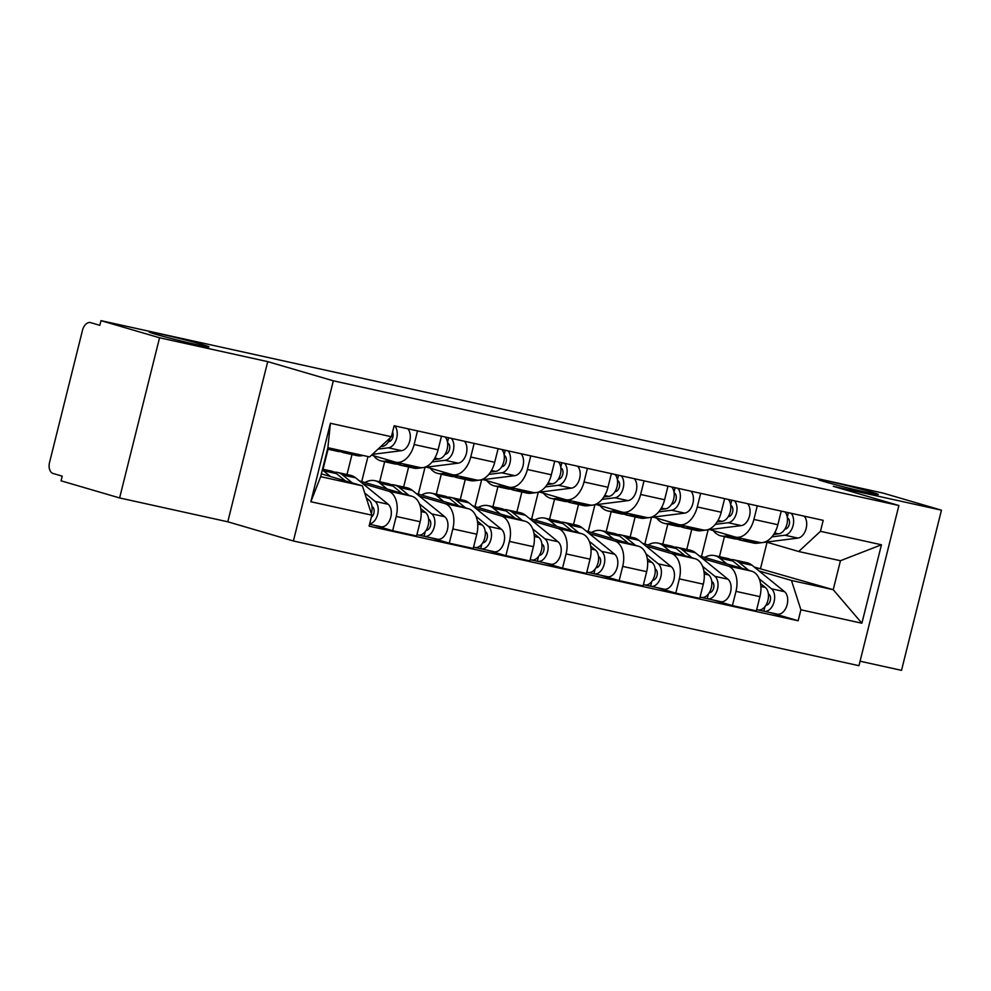 <?xml version="1.0" encoding="UTF-8"?>
<svg xmlns="http://www.w3.org/2000/svg" width="991" height="991" viewBox="0 0 991 991"><rect width="100%" height="100%" fill="white"/><g stroke="black" fill="none" stroke-linecap="round" stroke-linejoin="round"><path stroke-width="1.49" d="M825.181 481.886A30.82 1.016 -166 0 1 818.504 479.557A30.82 1.016 -166 0 1 838.535 483.558A30.82 1.016 -166 0 1 871.634 492.131A30.82 1.016 -166 0 1 878.311 494.472A30.82 1.016 -166 0 1 858.28 490.471A30.82 1.016 -166 0 1 825.181 481.886M155.81 334.301A30.82 1.016 -166 0 1 149.133 331.96A30.82 1.016 -166 0 1 169.164 335.961A30.82 1.016 -166 0 1 202.263 344.546A30.82 1.016 -166 0 1 208.94 346.875A30.82 1.016 -166 0 1 188.909 342.874A30.82 1.016 -166 0 1 155.81 334.301M860.064 661.22L901.513 670.35L941.45 510.179L882.894 493.047L100.995 320.65L159.551 337.77L119.614 497.953L227.781 521.799L293.398 540.987L858.949 665.692L898.887 505.509L333.335 380.817L267.719 361.628L159.551 337.77M119.614 497.953L61.058 480.821L62.222 476.151L53.105 473.487A9.625 6.119 -77.6 0 1 49.55 462.425L82.501 330.263A9.625 6.119 -77.6 0 1 90.454 322.583L90.714 322.645A9.625 6.119 -77.6 0 0 90.454 322.583M941.45 510.179L833.282 486.321L898.887 505.509M90.714 322.645L99.831 325.321L100.995 320.65M362.756 483.62L388.014 491.003A22.149 14.085 102.4 0 1 396.202 516.447L392.647 530.693L416.604 535.97L420.159 521.724A22.149 14.085 -77.6 0 0 411.971 496.28L359.448 480.92M328.033 449.233L323.041 469.263M395.818 462.202L419.775 467.479A22.149 14.085 -77.6 0 0 438.084 449.815L414.127 444.525A22.149 14.085 102.4 0 1 395.818 462.202A22.149 14.085 102.4 0 1 395.236 462.054L371.551 455.129M414.127 444.525L417.521 430.912M373.892 525.205L392.647 530.693M438.084 449.815L441.478 436.189M346.999 474.54L351.991 454.51M419.391 496.107L444.649 503.49A22.149 14.085 102.4 0 1 452.825 528.934L449.27 543.179L473.227 548.457L476.782 534.211A22.149 14.085 -77.6 0 0 468.607 508.767L416.071 493.407M384.669 461.719L379.664 481.75M474.156 443.398L470.75 457.012A22.149 14.085 102.4 0 1 452.453 474.689A22.149 14.085 102.4 0 1 451.859 474.54L426.663 467.17M361.715 481.589L367.958 456.541M430.528 537.692L449.27 543.179M452.453 474.689L476.411 479.966A22.149 14.085 -77.6 0 0 494.707 462.301L498.114 448.675M403.622 487.027L408.626 466.996M476.014 508.594L501.273 515.977A22.149 14.085 102.4 0 1 509.448 541.42L505.905 555.654L529.863 560.943L533.406 546.698A22.149 14.085 -77.6 0 0 525.23 521.254L472.707 505.893M441.292 474.206L436.3 494.236M530.78 455.872L527.385 469.499A22.149 14.085 102.4 0 1 509.077 487.176A22.149 14.085 102.4 0 1 508.494 487.027L483.286 479.656M418.338 494.075L425.003 467.38M487.151 550.178L505.905 555.654M509.077 487.176L533.034 492.453A22.149 14.085 -77.6 0 0 551.343 474.788L554.737 461.162M460.258 499.514L465.25 479.483M532.65 521.08L557.896 528.463A22.149 14.085 102.4 0 1 566.084 553.907L562.529 568.14L586.486 573.43L590.041 559.184A22.149 14.085 -77.6 0 0 581.853 533.74L529.33 518.38M497.916 486.692L492.923 506.711M587.403 468.359L584.009 481.985A22.149 14.085 102.4 0 1 565.7 499.662A22.149 14.085 102.4 0 1 565.118 499.514L539.922 492.143M474.974 506.562L481.626 479.867M543.774 562.665L562.529 568.14M565.7 499.662L589.67 504.939A22.149 14.085 -77.6 0 0 607.966 487.262L611.36 473.648M516.881 512L521.873 491.97M589.273 533.567L614.531 540.95A22.149 14.085 102.4 0 1 622.707 566.394L619.152 580.627L643.109 585.916L646.665 571.671A22.149 14.085 -77.6 0 0 638.489 546.227L585.966 530.866M554.551 499.179L549.547 519.197M644.039 480.846L640.632 494.472A22.149 14.085 102.4 0 1 622.336 512.149A22.149 14.085 102.4 0 1 621.753 512L596.545 504.63M531.597 519.049L538.249 492.354M600.41 575.152L619.152 580.627M622.336 512.149L646.293 517.426A22.149 14.085 -77.6 0 0 664.602 499.749L667.996 486.135M573.516 524.487L578.509 504.456M645.897 546.053L671.155 553.436A22.149 14.085 102.4 0 1 679.331 578.88L675.788 593.114L699.745 598.403L703.288 584.157A22.149 14.085 -77.6 0 0 695.112 558.713L642.589 543.353M611.174 511.666L606.182 531.684M700.662 493.332L697.268 506.958A22.149 14.085 102.4 0 1 678.959 524.635A22.149 14.085 102.4 0 1 678.377 524.487L653.18 517.116M588.22 531.535L594.885 504.84M657.033 587.638L675.788 593.114M678.959 524.635L702.916 529.912A22.149 14.085 -77.6 0 0 721.225 512.236L724.619 498.622M630.14 536.973L635.132 516.943M702.532 558.528L727.778 565.923A22.149 14.085 102.4 0 1 735.966 591.367L732.411 605.6L756.368 610.89L759.924 596.644A22.149 14.085 -77.6 0 0 751.748 571.2L699.212 555.84M667.798 524.152L662.806 544.17M757.285 505.819L753.891 519.445A22.149 14.085 102.4 0 1 735.595 537.122A22.149 14.085 102.4 0 1 735 536.961L709.804 529.59M644.856 544.022L651.508 517.327M713.656 600.125L732.411 605.6M735.595 537.122L759.552 542.399A22.149 14.085 -77.6 0 0 777.848 524.722L781.242 511.108M686.763 549.46L691.755 529.429M362.409 485.863L371.836 515.171L310.852 501.731L330.412 423.281L391.395 436.721L369.631 456.913L327.885 447.709L320.663 476.659L362.409 485.863L321.357 473.859M754.25 567.038L833.22 589.682L840.442 560.72L798.696 551.516L820.461 531.325L823.199 520.349L394.133 425.746L391.395 436.721M820.461 531.325L881.445 544.777L861.885 623.228L800.901 609.787L791.475 580.478L833.22 589.682L861.885 623.228M371.836 515.171L369.098 526.147L798.164 620.762L800.901 609.787M293.398 540.987L333.335 380.817M227.781 521.799L267.719 361.628M760.543 568.425L767.059 542.263M759.156 571.014L791.475 580.478M798.696 551.516L766.427 542.077M724.433 536.626L719.441 556.657M770.292 612.611L798.164 620.762M701.479 556.508L708.131 529.813M310.852 501.731L320.663 476.659M330.412 423.281L327.885 447.709M840.442 560.72L881.445 544.777M388.472 441.713L388.918 441.652A5.773 3.679 -77.6 0 0 392.56 438.01A5.773 3.679 -77.6 0 0 392.547 432.064M340.991 451.648A28.888 18.371 -77.6 0 0 343.988 452.751A28.888 18.371 -77.6 0 0 348.114 452.924L350.281 452.652M343.988 452.751L357.057 455.625A28.888 18.371 -77.6 0 0 361.182 455.798L363.35 455.526M378.017 449.134L388.46 447.808A12.041 7.655 -77.6 0 0 396.536 438.74A12.041 7.655 -77.6 0 0 394.715 425.882M372.356 454.386L401.528 450.682A12.041 7.655 -77.6 0 0 409.593 441.614A12.041 7.655 -77.6 0 0 407.784 428.756M327.525 449.121L337.807 451.388A28.888 18.371 -77.6 0 0 341.945 451.562L344.112 451.289M327.612 448.774A28.888 18.371 -77.6 0 0 328.876 448.675L331.044 448.403M380.693 446.644L382.291 446.445A12.041 7.655 -77.6 0 0 390.231 437.799M322.533 469.152L331.279 471.072A28.888 18.371 102.4 0 1 336.445 473.611L345.376 480.883M322.335 469.969A28.888 18.371 102.4 0 1 323.376 470.737L330.499 476.535M366.274 497.878L368.937 500.034A12.041 7.655 102.4 0 1 371.34 513.648M371.972 506.426L372.641 506.958A5.773 3.679 102.4 0 1 374.09 512.087A5.773 3.679 102.4 0 1 371.315 517.228M334.264 472.174A28.888 18.371 102.4 0 1 337.448 472.434A28.888 18.371 102.4 0 1 342.613 474.974L352.4 482.939M337.448 472.434L350.517 475.321A28.888 18.371 102.4 0 1 355.682 477.86L388.175 504.283A12.041 7.655 102.4 0 1 390.417 518.417A12.041 7.655 102.4 0 1 380.829 526.729A12.041 7.655 102.4 0 1 380.519 526.655M364.676 492.923L375.106 501.396A12.041 7.655 102.4 0 1 377.744 514.118A12.041 7.655 102.4 0 1 369.655 523.905M445.108 454.2L445.541 454.138A5.773 3.679 -77.6 0 0 449.617 448.935A5.773 3.679 -77.6 0 0 447.598 442.94M397.614 464.135A28.888 18.371 -77.6 0 0 400.612 465.237A28.888 18.371 -77.6 0 0 404.737 465.411L408.317 464.952M400.612 465.237L413.681 468.111A28.888 18.371 -77.6 0 0 417.806 468.285L458.164 463.169A12.041 7.655 -77.6 0 0 466.228 454.101A12.041 7.655 -77.6 0 0 464.42 441.243M432.138 461.93L445.095 460.295A12.041 7.655 -77.6 0 0 453.16 451.227A12.041 7.655 -77.6 0 0 451.351 438.369M373.595 455.724A28.888 18.371 -77.6 0 0 381.374 460.988L394.443 463.875A28.888 18.371 -77.6 0 0 398.568 464.048L402.135 463.59M381.374 460.988A28.888 18.371 -77.6 0 0 385.499 461.162L390.181 460.567M433.897 459.564L438.926 458.932A12.041 7.655 -77.6 0 0 446.991 449.864A12.041 7.655 -77.6 0 0 445.182 437.006M447.511 442.271L448.638 437.762M501.731 466.687L502.177 466.625A5.773 3.679 -77.6 0 0 506.24 461.422A5.773 3.679 -77.6 0 0 504.233 455.426M454.25 476.621A28.888 18.371 -77.6 0 0 457.235 477.724A28.888 18.371 -77.6 0 0 461.372 477.897L464.94 477.439M457.235 477.724L470.304 480.598A28.888 18.371 -77.6 0 0 474.429 480.771L514.787 475.655A12.041 7.655 -77.6 0 0 522.852 466.588A12.041 7.655 -77.6 0 0 521.043 453.729M488.774 474.416L501.719 472.781A12.041 7.655 -77.6 0 0 509.783 463.714A12.041 7.655 -77.6 0 0 507.974 450.855M430.23 468.21A28.888 18.371 -77.6 0 0 437.997 473.475L451.066 476.361A28.888 18.371 -77.6 0 0 455.191 476.535L458.771 476.076M437.997 473.475A28.888 18.371 -77.6 0 0 442.122 473.648L446.805 473.054M490.52 472.05L495.55 471.419A12.041 7.655 -77.6 0 0 503.614 462.351A12.041 7.655 -77.6 0 0 501.805 449.493M504.134 454.758L505.261 450.248M364.948 482.53A28.888 18.371 102.4 0 1 374.833 480.685L387.902 483.558A28.888 18.371 102.4 0 1 393.068 486.098L402.012 493.369M374.833 480.685A28.888 18.371 102.4 0 1 379.999 483.224L387.134 489.021M420.766 508.631L425.56 512.52A12.041 7.655 102.4 0 1 427.802 526.655A12.041 7.655 102.4 0 1 418.227 534.979A12.041 7.655 102.4 0 1 417.905 534.892M426.576 529.528L427.703 529.863M428.608 518.912L429.264 519.445A5.773 3.679 102.4 0 1 430.428 525.924A5.773 3.679 102.4 0 1 426.142 530.284M390.9 484.661A28.888 18.371 102.4 0 1 394.071 484.921A28.888 18.371 102.4 0 1 399.237 487.461L409.035 495.426M394.071 484.921L407.14 487.807A28.888 18.371 102.4 0 1 412.306 490.347L444.798 516.769A12.041 7.655 102.4 0 1 447.04 530.903A12.041 7.655 102.4 0 1 437.465 539.215A12.041 7.655 102.4 0 1 437.142 539.141M419.428 503.886L431.729 513.883A12.041 7.655 102.4 0 1 433.971 528.017A12.041 7.655 102.4 0 1 424.396 536.342A12.041 7.655 102.4 0 1 424.074 536.255L418.549 535.041M425.238 531.597L424.074 536.255M421.571 495.017A28.888 18.371 102.4 0 1 431.469 493.171L444.538 496.045A28.888 18.371 102.4 0 1 449.691 498.584L458.635 505.856M431.469 493.171A28.888 18.371 102.4 0 1 436.635 495.711L443.757 501.508M477.389 521.117L482.183 525.007A12.041 7.655 102.4 0 1 484.426 539.141A12.041 7.655 102.4 0 1 474.85 547.466A12.041 7.655 102.4 0 1 474.528 547.379M483.199 542.015L484.326 542.35M485.231 531.399L485.887 531.932A5.773 3.679 102.4 0 1 487.064 538.41A5.773 3.679 102.4 0 1 482.778 542.758M447.523 497.148A28.888 18.371 102.4 0 1 450.707 497.408A28.888 18.371 102.4 0 1 455.872 499.947L465.659 507.912M450.707 497.408L463.776 500.294A28.888 18.371 102.4 0 1 468.941 502.833L501.421 529.256A12.041 7.655 102.4 0 1 503.663 543.39A12.041 7.655 102.4 0 1 494.088 551.702A12.041 7.655 102.4 0 1 493.766 551.628M476.064 516.373L488.352 526.37A12.041 7.655 102.4 0 1 490.595 540.504A12.041 7.655 102.4 0 1 481.019 548.828A12.041 7.655 102.4 0 1 480.709 548.741L475.172 547.528M481.861 544.084L480.709 548.741M558.354 479.173L558.8 479.111A5.773 3.679 -77.6 0 0 562.876 473.909A5.773 3.679 -77.6 0 0 560.856 467.913M510.873 489.108A28.888 18.371 -77.6 0 0 513.871 490.211A28.888 18.371 -77.6 0 0 517.996 490.384L521.563 489.926M513.871 490.211L526.939 493.084A28.888 18.371 -77.6 0 0 531.065 493.258L571.411 488.142A12.041 7.655 -77.6 0 0 579.487 479.074A12.041 7.655 -77.6 0 0 577.666 466.216M545.397 486.903L558.354 485.268A12.041 7.655 -77.6 0 0 566.418 476.2A12.041 7.655 -77.6 0 0 564.597 463.342M486.854 480.697A28.888 18.371 -77.6 0 0 494.633 485.962L507.702 488.848A28.888 18.371 -77.6 0 0 511.827 489.021L515.394 488.563M494.633 485.962A28.888 18.371 -77.6 0 0 498.758 486.135L503.44 485.54M547.156 484.537L552.173 483.905A12.041 7.655 -77.6 0 0 560.237 474.838A12.041 7.655 -77.6 0 0 558.428 461.979M560.757 467.244L561.885 462.735M614.99 491.66L615.436 491.598A5.773 3.679 -77.6 0 0 619.499 486.395A5.773 3.679 -77.6 0 0 617.48 480.4M567.509 501.595A28.888 18.371 -77.6 0 0 570.494 502.685A28.888 18.371 -77.6 0 0 574.619 502.871L578.199 502.412M570.494 502.685L583.563 505.571A28.888 18.371 -77.6 0 0 587.688 505.744L628.046 500.628A12.041 7.655 -77.6 0 0 636.111 491.561A12.041 7.655 -77.6 0 0 634.302 478.703M602.02 499.39L614.977 497.755A12.041 7.655 -77.6 0 0 623.042 488.687A12.041 7.655 -77.6 0 0 621.233 475.829M543.477 493.184A28.888 18.371 -77.6 0 0 551.256 498.448L564.325 501.335A28.888 18.371 -77.6 0 0 568.45 501.508L572.03 501.05M551.256 498.448A28.888 18.371 -77.6 0 0 555.381 498.622L560.064 498.027M603.779 497.024L608.808 496.392A12.041 7.655 -77.6 0 0 616.873 487.324A12.041 7.655 -77.6 0 0 615.064 474.466M617.393 479.731L618.52 475.222M671.613 504.146L672.059 504.085A5.773 3.679 -77.6 0 0 676.135 498.882A5.773 3.679 -77.6 0 0 674.115 492.886M624.132 514.081A28.888 18.371 -77.6 0 0 627.117 515.171A28.888 18.371 -77.6 0 0 631.255 515.357L634.822 514.899M627.117 515.171L640.186 518.058A28.888 18.371 -77.6 0 0 644.323 518.231L684.67 513.115A12.041 7.655 -77.6 0 0 692.734 504.047A12.041 7.655 -77.6 0 0 690.925 491.189M658.656 511.876L671.601 510.241A12.041 7.655 -77.6 0 0 679.665 501.173A12.041 7.655 -77.6 0 0 677.856 488.303M600.112 505.67A28.888 18.371 -77.6 0 0 607.879 510.935L620.948 513.821A28.888 18.371 -77.6 0 0 625.086 513.995L628.653 513.536M607.879 510.935A28.888 18.371 -77.6 0 0 612.017 511.108L616.687 510.514M660.402 509.51L665.432 508.879A12.041 7.655 -77.6 0 0 673.496 499.811A12.041 7.655 -77.6 0 0 671.687 486.953M674.016 492.217L675.144 487.708M478.207 507.503A28.888 18.371 102.4 0 1 488.092 505.645L501.161 508.532A28.888 18.371 102.4 0 1 506.327 511.071L515.258 518.343M488.092 505.645A28.888 18.371 102.4 0 1 493.258 508.197L500.393 513.995M534.025 533.604L538.819 537.494A12.041 7.655 102.4 0 1 541.061 551.628A12.041 7.655 102.4 0 1 531.473 559.952A12.041 7.655 102.4 0 1 531.164 559.865M539.835 554.502L540.962 554.836M541.854 543.886L542.523 544.418A5.773 3.679 102.4 0 1 543.687 550.897A5.773 3.679 102.4 0 1 539.401 555.245M504.159 509.634A28.888 18.371 102.4 0 1 507.33 509.894A28.888 18.371 102.4 0 1 512.496 512.434L522.282 520.399M507.33 509.894L520.399 512.781A28.888 18.371 102.4 0 1 525.564 515.32L558.057 541.743A12.041 7.655 102.4 0 1 560.299 555.877A12.041 7.655 102.4 0 1 550.723 564.189A12.041 7.655 102.4 0 1 550.401 564.114M532.687 528.86L544.988 538.856A12.041 7.655 102.4 0 1 547.23 552.99A12.041 7.655 102.4 0 1 537.655 561.315A12.041 7.655 102.4 0 1 537.333 561.228L531.808 560.014M538.497 556.57L537.333 561.228M534.83 519.99A28.888 18.371 102.4 0 1 544.716 518.132L557.784 521.018A28.888 18.371 102.4 0 1 562.95 523.558L571.894 530.829M544.716 518.132A28.888 18.371 102.4 0 1 549.881 520.684L557.016 526.481M590.648 546.091L595.442 549.98A12.041 7.655 102.4 0 1 597.684 564.114A12.041 7.655 102.4 0 1 588.109 572.439A12.041 7.655 102.4 0 1 587.787 572.352M596.458 566.988L597.585 567.323M598.49 556.372L599.146 556.905A5.773 3.679 102.4 0 1 600.323 563.384A5.773 3.679 102.4 0 1 596.037 567.732M560.782 522.121A28.888 18.371 102.4 0 1 563.953 522.381A28.888 18.371 102.4 0 1 569.119 524.92L578.917 532.885M563.953 522.381L577.022 525.255A28.888 18.371 102.4 0 1 582.188 527.807L614.68 554.229A12.041 7.655 102.4 0 1 616.922 568.363A12.041 7.655 102.4 0 1 607.347 576.675A12.041 7.655 102.4 0 1 607.025 576.601M589.311 541.346L601.611 551.343A12.041 7.655 102.4 0 1 603.853 565.477A12.041 7.655 102.4 0 1 594.278 573.801A12.041 7.655 102.4 0 1 593.956 573.715L588.431 572.501M595.12 569.057L593.956 573.715M591.454 532.477A28.888 18.371 102.4 0 1 601.351 530.619L614.42 533.505A28.888 18.371 102.4 0 1 619.586 536.044L628.517 543.316M601.351 530.619A28.888 18.371 102.4 0 1 606.517 533.17L613.64 538.968M647.284 558.577L652.066 562.467A12.041 7.655 102.4 0 1 654.308 576.601A12.041 7.655 102.4 0 1 644.732 584.925A12.041 7.655 102.4 0 1 644.41 584.839M653.081 579.475L654.221 579.809M655.113 568.859L655.769 569.391A5.773 3.679 102.4 0 1 656.946 575.87A5.773 3.679 102.4 0 1 652.66 580.218M617.405 534.607A28.888 18.371 102.4 0 1 620.589 534.867A28.888 18.371 102.4 0 1 625.755 537.407L635.541 545.372M620.589 534.867L633.658 537.741A28.888 18.371 102.4 0 1 638.823 540.293L671.316 566.716A12.041 7.655 102.4 0 1 673.546 580.85A12.041 7.655 102.4 0 1 663.97 589.162A12.041 7.655 102.4 0 1 663.66 589.088M645.946 553.833L658.247 563.829A12.041 7.655 102.4 0 1 660.489 577.964A12.041 7.655 102.4 0 1 650.901 586.288A12.041 7.655 102.4 0 1 650.592 586.201L645.054 584.987M651.744 581.544L650.592 586.201M728.236 516.633L728.682 516.571A5.773 3.679 -77.6 0 0 732.758 511.368A5.773 3.679 -77.6 0 0 730.739 505.373M680.755 526.568A28.888 18.371 -77.6 0 0 683.753 527.658A28.888 18.371 -77.6 0 0 687.878 527.844L691.445 527.385M683.753 527.658L696.822 530.544A28.888 18.371 -77.6 0 0 700.947 530.718L741.305 525.602A12.041 7.655 -77.6 0 0 749.369 516.534A12.041 7.655 -77.6 0 0 747.561 503.676M715.279 524.363L728.236 522.728A12.041 7.655 -77.6 0 0 736.301 513.66A12.041 7.655 -77.6 0 0 734.492 500.789M656.736 518.157A28.888 18.371 -77.6 0 0 664.515 523.421L677.584 526.308A28.888 18.371 -77.6 0 0 681.709 526.481L685.277 526.023M664.515 523.421A28.888 18.371 -77.6 0 0 668.64 523.595L673.323 523M717.038 521.997L722.055 521.365A12.041 7.655 -77.6 0 0 730.132 512.297A12.041 7.655 -77.6 0 0 728.311 499.439M730.652 504.704L731.767 500.195M648.089 544.963A28.888 18.371 102.4 0 1 657.974 543.105L671.043 545.991A28.888 18.371 102.4 0 1 676.209 548.531L685.14 555.802M657.974 543.105A28.888 18.371 102.4 0 1 663.14 545.657L670.275 551.454M703.907 571.051L708.701 574.953A12.041 7.655 102.4 0 1 710.943 589.088A12.041 7.655 102.4 0 1 701.368 597.412A12.041 7.655 102.4 0 1 701.046 597.325M709.717 591.961L710.844 592.296M711.736 581.345L712.405 581.878A5.773 3.679 102.4 0 1 713.57 588.357A5.773 3.679 102.4 0 1 709.283 592.705M674.041 547.094A28.888 18.371 102.4 0 1 677.212 547.354A28.888 18.371 102.4 0 1 682.378 549.894L692.164 557.859M677.212 547.354L690.281 550.228A28.888 18.371 102.4 0 1 695.447 552.78L727.939 579.202A12.041 7.655 102.4 0 1 730.181 593.336A12.041 7.655 102.4 0 1 720.606 601.648A12.041 7.655 102.4 0 1 720.284 601.574M702.569 566.319L714.87 576.316A12.041 7.655 102.4 0 1 717.112 590.45A12.041 7.655 102.4 0 1 707.537 598.775A12.041 7.655 102.4 0 1 707.215 598.688L701.69 597.474M708.379 594.03L707.215 598.688M784.872 529.107L785.318 529.058A5.773 3.679 -77.6 0 0 789.381 523.855A5.773 3.679 -77.6 0 0 787.362 517.859M737.391 539.042A28.888 18.371 -77.6 0 0 740.376 540.145A28.888 18.371 -77.6 0 0 744.501 540.318L748.081 539.872M740.376 540.145L753.445 543.031A28.888 18.371 -77.6 0 0 757.57 543.204L797.928 538.088A12.041 7.655 -77.6 0 0 805.993 529.021A12.041 7.655 -77.6 0 0 804.184 516.162M771.915 536.849L784.86 535.214A12.041 7.655 -77.6 0 0 792.924 526.147A12.041 7.655 -77.6 0 0 791.115 513.276M713.359 530.643A28.888 18.371 -77.6 0 0 721.138 535.908L734.207 538.794A28.888 18.371 -77.6 0 0 738.332 538.968L741.912 538.509M721.138 535.908A28.888 18.371 -77.6 0 0 725.263 536.081L729.946 535.487M773.661 534.483L778.691 533.852A12.041 7.655 -77.6 0 0 786.755 524.784A12.041 7.655 -77.6 0 0 784.946 511.926M787.275 517.191L788.402 512.681M704.712 557.45A28.888 18.371 102.4 0 1 714.598 555.592L727.667 558.478A28.888 18.371 102.4 0 1 732.832 561.017L741.776 568.289M714.598 555.592A28.888 18.371 102.4 0 1 719.763 558.144L726.898 563.941M760.531 583.538L765.325 587.44A12.041 7.655 102.4 0 1 767.567 601.574A12.041 7.655 102.4 0 1 757.991 609.899A12.041 7.655 102.4 0 1 757.669 609.812M766.34 604.448L767.468 604.783M768.372 593.832L769.028 594.365A5.773 3.679 102.4 0 1 770.205 600.843A5.773 3.679 102.4 0 1 765.919 605.191M730.664 559.581A28.888 18.371 102.4 0 1 733.848 559.841A28.888 18.371 102.4 0 1 739.001 562.38L748.8 570.345M733.848 559.841L746.917 562.715A28.888 18.371 102.4 0 1 752.07 565.266L784.562 591.689A12.041 7.655 102.4 0 1 786.804 605.823A12.041 7.655 102.4 0 1 777.229 614.135A12.041 7.655 102.4 0 1 776.907 614.061M759.205 578.806L771.493 588.803A12.041 7.655 102.4 0 1 773.736 602.937A12.041 7.655 102.4 0 1 764.16 611.261A12.041 7.655 102.4 0 1 763.838 611.174L758.313 609.961M765.002 606.517L763.838 611.174M751.748 571.2L727.778 565.923M695.112 558.713L671.155 553.436M638.489 546.227L614.531 540.95M581.853 533.74L557.896 528.463M525.23 521.254L501.273 515.977M468.607 508.767L444.649 503.49M411.971 496.28L388.014 491.003M721.225 512.236L697.268 506.958M664.602 499.749L640.632 494.472M607.966 487.262L584.009 481.985M551.343 474.788L527.385 469.499M494.707 462.301L470.75 457.012M777.848 524.722L753.891 519.445M703.288 584.157L679.331 578.88M646.665 571.671L622.707 566.394M590.041 559.184L566.084 553.907M533.406 546.698L509.448 541.42M476.782 534.211L452.825 528.934M420.159 521.724L396.202 516.447M759.924 596.644L735.966 591.367M348.114 452.924L361.182 455.798M388.46 447.808L401.528 450.682M328.876 448.675L341.945 451.562M381.176 446.198L382.291 446.445M336.445 473.611L323.376 470.737M368.937 500.034L366.819 499.575M355.682 477.86L342.613 474.974M388.175 504.283L375.106 501.396M404.737 465.411L417.806 468.285M445.095 460.295L458.164 463.169M385.499 461.162L398.568 464.048M434.838 458.028L438.926 458.932M461.372 477.897L474.429 480.771M501.719 472.781L514.787 475.655M442.122 473.648L455.191 476.535M491.462 470.514L495.55 471.419M393.068 486.098L379.999 483.224M425.56 512.52L421.113 511.542M412.306 490.347L399.237 487.461M444.798 516.769L431.729 513.883M449.691 498.584L436.635 495.711M482.183 525.007L477.736 524.028M468.941 502.833L455.872 499.947M501.421 529.256L488.352 526.37M517.996 490.384L531.065 493.258M558.354 485.268L571.411 488.142M498.758 486.135L511.827 489.021M548.097 483.001L552.173 483.905M574.619 502.871L587.688 505.744M614.977 497.755L628.046 500.628M555.381 498.622L568.45 501.508M604.721 495.488L608.808 496.392M631.255 515.357L644.323 518.231M671.601 510.241L684.67 513.115M612.017 511.108L625.086 513.995M661.344 507.974L665.432 508.879M506.327 511.071L493.258 508.197M538.819 537.494L534.36 536.515M525.564 515.32L512.496 512.434M558.057 541.743L544.988 538.856M562.95 523.558L549.881 520.684M595.442 549.98L590.995 549.002M582.188 527.807L569.119 524.92M614.68 554.229L601.611 551.343M619.586 536.044L606.517 533.17M652.066 562.467L647.618 561.488M638.823 540.293L625.755 537.407M671.316 566.716L658.247 563.829M687.878 527.844L700.947 530.718M728.236 522.728L741.305 525.602M668.64 523.595L681.709 526.481M717.98 520.461L722.055 521.365M676.209 548.531L663.14 545.657M708.701 574.953L704.254 573.975M695.447 552.78L682.378 549.894M727.939 579.202L714.87 576.316M744.501 540.318L757.57 543.204M784.86 535.214L797.928 538.088M725.263 536.081L738.332 538.968M774.603 532.947L778.691 533.852M732.832 561.017L719.763 558.144M765.325 587.44L760.877 586.461M752.07 565.266L739.001 562.38M784.562 591.689L771.493 588.803M380.829 526.729L369.569 524.251M418.227 534.979L416.926 534.694M437.465 539.215L424.396 536.342M474.85 547.466L473.549 547.181M494.088 551.702L481.019 548.828M531.473 559.952L530.173 559.667M550.723 564.189L537.655 561.315M588.109 572.439L586.808 572.154M607.347 576.675L594.278 573.801M644.732 584.925L643.432 584.64M663.97 589.162L650.901 586.288M701.368 597.412L700.055 597.127M720.606 601.648L707.537 598.775M757.991 609.899L756.69 609.601M777.229 614.135L764.16 611.261"/></g></svg>
